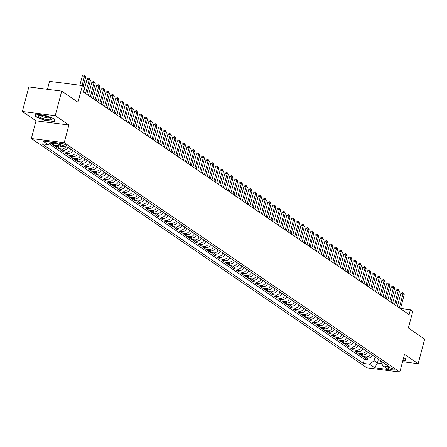 <?xml version="1.0" encoding="UTF-8"?>
<svg xmlns="http://www.w3.org/2000/svg" width="447" height="447" viewBox="0 0 447 447"><rect width="100%" height="100%" fill="white"/><g stroke="black" fill="none" stroke-linecap="round" stroke-linejoin="round"><path stroke-width="0.67" d="M393.801 369.138A3.33 0.721 -165.2 0 0 390.265 367.875A3.33 0.721 -165.2 0 0 387.739 367.926A3.33 0.721 -165.2 0 0 388.119 368.417A3.33 0.721 -165.2 0 0 391.656 369.68A3.33 0.721 -165.2 0 0 394.181 369.624A3.33 0.721 -165.2 0 0 393.801 369.138M31.346 138.509L366.953 367.836L399.825 372.021L64.217 142.688L31.346 138.509L36.017 120.83L68.888 125.009L55.221 115.672L22.35 111.493L36.017 120.83M22.35 111.493L28.837 86.941L61.708 91.121L77.99 102.246L82.399 85.556L49.528 81.371L47.432 89.305M402.551 361.696L418.163 363.679L424.65 339.133L408.368 328.009L412.782 311.313L410.402 309.687L400.568 308.436M55.221 115.672L61.708 91.121M56.741 142.962A4.163 3.464 124.3 0 1 54.003 143.733L50.762 143.319L53.612 145.269L54.02 143.738M61.496 146.214A4.163 3.464 -55.7 0 1 58.758 146.985L55.517 146.571L58.367 148.521L58.775 146.985M67.972 147.175A4.163 3.464 -55.7 0 1 63.513 150.231L60.267 149.818L63.122 151.768L63.524 150.231M70.822 149.125A4.163 3.464 124.3 0 1 66.363 152.181L68.268 153.477L65.022 153.07L67.877 155.014L68.279 153.483A4.163 3.464 -55.7 0 0 72.721 150.427M75.577 152.377A4.163 3.464 124.3 0 1 71.118 155.427L73.017 156.729L69.777 156.316L72.626 158.266L73.034 156.729A4.163 3.464 -55.7 0 0 77.476 153.673M80.331 155.623A4.163 3.464 124.3 0 1 75.873 158.679L77.772 159.976L74.532 159.562L77.381 161.512L77.789 159.976A4.163 3.464 -55.7 0 0 82.231 156.925M86.986 160.171A4.163 3.464 -55.7 0 1 82.527 163.222L79.281 162.814L82.136 164.759L82.539 163.228M91.736 163.418A4.163 3.464 -55.7 0 1 87.282 166.474L84.036 166.06L86.891 168.011L87.294 166.474M96.491 166.67A4.163 3.464 -55.7 0 1 92.032 169.72L88.791 169.307L91.641 171.257L92.048 169.72M101.245 169.916A4.163 3.464 -55.7 0 1 96.787 172.967L93.546 172.559L96.396 174.509L96.803 172.972M104.095 171.866A4.163 3.464 124.3 0 1 99.642 174.917L101.542 176.219L98.301 175.805L101.151 177.755L101.558 176.219A4.163 3.464 -55.7 0 0 106 173.162M108.85 175.112A4.163 3.464 124.3 0 1 104.391 178.169L106.297 179.465L103.05 179.051L105.905 181.001L106.308 179.47A4.163 3.464 -55.7 0 0 110.755 176.414M113.605 178.359A4.163 3.464 124.3 0 1 109.146 181.415L111.046 182.717L107.805 182.303L110.655 184.253L111.063 182.717A4.163 3.464 -55.7 0 0 115.505 179.66M120.26 182.907A4.163 3.464 -55.7 0 1 115.801 185.963L112.56 185.55L115.41 187.5L115.818 185.963M125.015 186.159A4.163 3.464 -55.7 0 1 120.556 189.21L117.315 188.796L120.165 190.746L120.573 189.215M129.77 189.405A4.163 3.464 -55.7 0 1 125.311 192.461L122.065 192.048L124.92 193.998L125.322 192.461M134.519 192.651A4.163 3.464 -55.7 0 1 130.06 195.708L126.819 195.294L129.675 197.244L130.077 195.708M139.274 195.903A4.163 3.464 -55.7 0 1 134.815 198.954L131.574 198.546L134.424 200.491L134.832 198.96M142.129 197.853A4.163 3.464 124.3 0 1 137.67 200.904L139.57 202.206L136.329 201.793L139.179 203.743L139.587 202.206A4.163 3.464 -55.7 0 0 144.029 199.15M146.879 201.1A4.163 3.464 124.3 0 1 142.42 204.156L144.325 205.452L141.079 205.039L143.934 206.989L144.336 205.452A4.163 3.464 -55.7 0 0 148.784 202.402M153.533 205.648A4.163 3.464 -55.7 0 1 149.08 208.699L145.834 208.291L148.689 210.235L149.091 208.704M158.288 208.894A4.163 3.464 -55.7 0 1 153.829 211.951L150.589 211.537L153.438 213.487L153.846 211.951M163.043 212.146A4.163 3.464 -55.7 0 1 158.584 215.197L155.344 214.783L158.193 216.734L158.601 215.197M165.893 214.091A4.163 3.464 124.3 0 1 161.44 217.147L163.339 218.443L160.093 218.035L162.948 219.985L163.356 218.449A4.163 3.464 -55.7 0 0 167.798 215.393M170.648 217.343A4.163 3.464 124.3 0 1 166.189 220.393L168.094 221.695L164.848 221.282L167.703 223.232L168.106 221.695A4.163 3.464 -55.7 0 0 172.553 218.639M175.403 220.589A4.163 3.464 124.3 0 1 170.944 223.645L172.844 224.942L169.603 224.528L172.453 226.478L172.86 224.947A4.163 3.464 -55.7 0 0 177.303 221.891M182.058 225.137A4.163 3.464 -55.7 0 1 177.599 228.193L174.358 227.78L177.208 229.73L177.615 228.193M186.812 228.383A4.163 3.464 -55.7 0 1 182.354 231.44L179.113 231.026L181.963 232.976L182.37 231.44M191.567 231.635A4.163 3.464 -55.7 0 1 187.109 234.686L183.862 234.273L186.717 236.223L187.12 234.692M196.317 234.882A4.163 3.464 -55.7 0 1 191.858 237.938L188.617 237.525L191.472 239.475L191.875 237.938M199.172 236.832A4.163 3.464 124.3 0 1 194.713 239.883L196.613 241.184L193.372 240.771L196.222 242.721L196.63 241.184A4.163 3.464 -55.7 0 0 201.072 238.128M203.927 240.078A4.163 3.464 124.3 0 1 199.468 243.134L201.368 244.431L198.127 244.023L200.977 245.967L201.385 244.436A4.163 3.464 -55.7 0 0 205.827 241.38M208.676 243.33A4.163 3.464 124.3 0 1 204.218 246.381L206.123 247.683L202.877 247.269L205.732 249.219L206.134 247.683A4.163 3.464 -55.7 0 0 210.582 244.626M215.331 247.878A4.163 3.464 -55.7 0 1 210.872 250.929L207.631 250.516L210.487 252.466L210.889 250.929M220.086 251.125A4.163 3.464 -55.7 0 1 215.627 254.175L212.386 253.767L215.236 255.712L215.644 254.181M224.841 254.371A4.163 3.464 -55.7 0 1 220.382 257.427L217.141 257.014L219.991 258.964L220.399 257.427M227.691 256.321A4.163 3.464 124.3 0 1 223.232 259.377L225.137 260.674L221.891 260.26L224.746 262.21L225.148 260.674A4.163 3.464 -55.7 0 0 229.596 257.623M232.446 259.567A4.163 3.464 124.3 0 1 227.987 262.624L229.892 263.92L226.646 263.512L229.501 265.457L229.903 263.926A4.163 3.464 -55.7 0 0 234.345 260.869M237.201 262.819A4.163 3.464 124.3 0 1 232.742 265.87L234.641 267.172L231.401 266.758L234.25 268.708L234.658 267.172A4.163 3.464 -55.7 0 0 239.1 264.116M243.855 267.367A4.163 3.464 -55.7 0 1 239.396 270.418L236.156 270.005L239.005 271.955L239.413 270.424M248.61 270.614A4.163 3.464 -55.7 0 1 244.151 273.67L240.905 273.257L243.76 275.207L244.168 273.67M253.365 273.86A4.163 3.464 -55.7 0 1 248.906 276.916L245.66 276.503L248.515 278.453L248.918 276.916M258.115 277.112A4.163 3.464 -55.7 0 1 253.656 280.163L250.415 279.749L253.265 281.699L253.672 280.168M260.97 279.062A4.163 3.464 124.3 0 1 256.511 282.113L258.411 283.415L255.17 283.001L258.02 284.951L258.427 283.415A4.163 3.464 -55.7 0 0 262.87 280.358M265.725 282.308A4.163 3.464 124.3 0 1 261.266 285.359L263.166 286.661L259.925 286.248L262.775 288.198L263.182 286.661A4.163 3.464 -55.7 0 0 267.624 283.605M270.474 285.555A4.163 3.464 124.3 0 1 266.015 288.611L267.921 289.907L264.674 289.5L267.529 291.444L267.932 289.913A4.163 3.464 -55.7 0 0 272.379 286.857M277.129 290.103A4.163 3.464 -55.7 0 1 272.67 293.159L269.429 292.746L272.284 294.696L272.687 293.159M281.884 293.355A4.163 3.464 -55.7 0 1 277.425 296.406L274.184 295.992L277.034 297.942L277.442 296.406M286.639 296.601A4.163 3.464 -55.7 0 1 282.18 299.652L278.939 299.244L281.789 301.189L282.197 299.658M289.488 298.551A4.163 3.464 124.3 0 1 285.03 301.602L286.935 302.904L283.689 302.49L286.544 304.441L286.946 302.904A4.163 3.464 -55.7 0 0 291.394 299.848M294.243 301.798A4.163 3.464 124.3 0 1 289.785 304.854L291.69 306.15L288.444 305.737L291.299 307.687L291.701 306.15A4.163 3.464 -55.7 0 0 296.143 303.1M298.998 305.044A4.163 3.464 124.3 0 1 294.539 308.1L296.439 309.397L293.198 308.989L296.048 310.933L296.456 309.402A4.163 3.464 -55.7 0 0 300.898 306.346M305.653 309.592A4.163 3.464 -55.7 0 1 301.194 312.649L297.953 312.235L300.803 314.185L301.211 312.649M310.408 312.844A4.163 3.464 -55.7 0 1 305.949 315.895L302.703 315.481L305.558 317.431L305.96 315.9M315.163 316.09A4.163 3.464 -55.7 0 1 310.704 319.147L307.458 318.733L310.313 320.683L310.715 319.147M319.912 319.337A4.163 3.464 -55.7 0 1 315.453 322.393L312.213 321.98L315.062 323.93L315.47 322.393M322.768 321.287A4.163 3.464 124.3 0 1 318.309 324.343L320.208 325.639L316.968 325.226L319.817 327.176L320.225 325.645A4.163 3.464 -55.7 0 0 324.667 322.589M327.522 324.539A4.163 3.464 124.3 0 1 323.064 327.59L324.963 328.891L321.723 328.478L324.572 330.428L324.98 328.891A4.163 3.464 -55.7 0 0 329.422 325.835M332.272 327.785A4.163 3.464 124.3 0 1 327.813 330.836L329.718 332.138L326.472 331.724L329.327 333.674L329.73 332.138A4.163 3.464 -55.7 0 0 334.177 329.081M338.927 332.333A4.163 3.464 -55.7 0 1 334.468 335.384L331.227 334.976L334.082 336.921L334.485 335.39M343.682 335.58A4.163 3.464 -55.7 0 1 339.223 338.636L335.982 338.223L338.832 340.173L339.239 338.636M348.436 338.826A4.163 3.464 -55.7 0 1 343.978 341.882L340.737 341.469L343.587 343.419L343.994 341.882M351.286 340.776A4.163 3.464 124.3 0 1 346.827 343.832L348.733 345.129L345.486 344.721L348.342 346.665L348.744 345.134A4.163 3.464 -55.7 0 0 353.191 342.078M356.041 344.028A4.163 3.464 124.3 0 1 351.582 347.079L353.482 348.381L350.241 347.967L353.096 349.917L353.499 348.381A4.163 3.464 -55.7 0 0 357.941 345.324M360.796 347.274A4.163 3.464 124.3 0 1 356.337 350.331L358.237 351.627L354.996 351.213L357.846 353.164L358.254 351.627A4.163 3.464 -55.7 0 0 362.696 348.576M367.451 351.823A4.163 3.464 -55.7 0 1 362.992 354.873L359.751 354.465L362.601 356.41L363.009 354.879M82.399 85.556L84.779 87.176L83.477 92.088L409.106 314.599L410.402 309.687M59.68 143.934L60.725 144.649A3.224 0.698 -165.2 0 0 64.15 145.873A3.224 0.698 -165.2 0 0 66.597 145.823A3.224 0.698 -165.2 0 0 66.234 145.348L65.189 144.632A3.224 0.698 -165.2 0 0 61.764 143.409A3.224 0.698 -165.2 0 0 59.317 143.459A3.224 0.698 -165.2 0 0 59.68 143.934L59.864 143.23M380.676 360.858L380.498 361.534L383.012 365.914L389.231 366.708L67.883 147.119L61.664 146.325L56.434 142.755L42.934 141.04L48.159 144.61L41.94 143.822L363.288 363.405L369.507 364.199L374.1 360.723L377.43 362.998L381.643 363.534M383.012 365.914L388.242 369.49L374.737 367.769L369.507 364.199M53.344 142.364A4.163 3.464 124.3 0 1 52.103 142.437L51.187 142.319M49.142 143.867L364.378 359.282L367.356 359.662L367.758 358.125M372.206 355.069A4.163 3.464 -55.7 0 1 367.747 358.125L364.501 357.712L367.356 359.662M370.3 353.773A4.163 3.464 124.3 0 1 365.842 356.823L362.601 356.41M365.551 350.521A4.163 3.464 124.3 0 1 361.092 353.577L357.846 353.164M356.337 350.331L353.096 349.917M351.582 347.079L348.342 346.665M346.827 343.832L343.587 343.419M346.537 337.53A4.163 3.464 124.3 0 1 342.078 340.586L338.832 340.173M341.782 334.283A4.163 3.464 124.3 0 1 337.323 337.334L334.082 336.921M337.027 331.031A4.163 3.464 124.3 0 1 332.568 334.088L329.327 333.674M327.813 330.836L324.572 330.428M323.064 327.59L319.817 327.176M318.309 324.343L315.062 323.93M318.013 318.041A4.163 3.464 124.3 0 1 313.554 321.091L310.313 320.683M313.258 314.789A4.163 3.464 124.3 0 1 308.799 317.845L305.558 317.431M308.503 311.542A4.163 3.464 124.3 0 1 304.049 314.599L300.803 314.185M303.753 308.296A4.163 3.464 124.3 0 1 299.294 311.347L296.048 310.933M294.539 308.1L291.299 307.687M289.785 304.854L286.544 304.441M285.03 301.602L281.789 301.189M284.739 295.299A4.163 3.464 124.3 0 1 280.28 298.356L277.034 297.942M279.984 292.053A4.163 3.464 124.3 0 1 275.525 295.109L272.284 294.696M275.229 288.807A4.163 3.464 124.3 0 1 270.77 291.857L267.529 291.444M266.015 288.611L262.775 288.198M261.266 285.359L258.02 284.951M256.511 282.113L253.265 281.699M256.215 275.81A4.163 3.464 124.3 0 1 251.756 278.867L248.515 278.453M251.46 272.564A4.163 3.464 124.3 0 1 247.001 275.615L243.76 275.207M246.705 269.312A4.163 3.464 124.3 0 1 242.252 272.368L239.005 271.955M241.956 266.066A4.163 3.464 124.3 0 1 237.497 269.122L234.25 268.708M232.742 265.87L229.501 265.457M227.987 262.624L224.746 262.21M223.232 259.377L219.991 258.964M222.941 253.075A4.163 3.464 124.3 0 1 218.482 256.125L215.236 255.712M218.186 249.823A4.163 3.464 124.3 0 1 213.727 252.879L210.487 252.466M213.431 246.576A4.163 3.464 124.3 0 1 208.972 249.633L205.732 249.219M204.218 246.381L200.977 245.967M199.468 243.134L196.222 242.721M194.713 239.883L191.472 239.475M194.417 233.585A4.163 3.464 124.3 0 1 189.958 236.636L186.717 236.223M189.662 230.334A4.163 3.464 124.3 0 1 185.203 233.39L181.963 232.976M184.913 227.087A4.163 3.464 124.3 0 1 180.454 230.138L177.208 229.73M180.158 223.835A4.163 3.464 124.3 0 1 175.699 226.892L172.453 226.478M170.944 223.645L167.703 223.232M166.189 220.393L162.948 219.985M161.44 217.147L158.193 216.734M161.143 210.844A4.163 3.464 124.3 0 1 156.685 213.901L153.438 213.487M156.389 207.598A4.163 3.464 124.3 0 1 151.93 210.649L148.689 210.235M151.634 204.346A4.163 3.464 124.3 0 1 147.175 207.402L143.934 206.989M142.42 204.156L139.179 203.743M137.67 200.904L134.424 200.491M137.374 194.601A4.163 3.464 124.3 0 1 132.915 197.658L129.675 197.244M132.619 191.355A4.163 3.464 124.3 0 1 128.16 194.406L124.92 193.998M127.864 188.109A4.163 3.464 124.3 0 1 123.406 191.16L120.165 190.746M123.115 184.857A4.163 3.464 124.3 0 1 118.656 187.913L115.41 187.5M118.36 181.611A4.163 3.464 124.3 0 1 113.901 184.661L110.655 184.253M109.146 181.415L105.905 181.001M104.391 178.169L101.151 177.755M99.642 174.917L96.396 174.509M99.346 168.614A4.163 3.464 124.3 0 1 94.887 171.67L91.641 171.257M94.591 165.368A4.163 3.464 124.3 0 1 90.132 168.424L86.891 168.011M89.836 162.121A4.163 3.464 124.3 0 1 85.377 165.172L82.136 164.759M85.081 158.869A4.163 3.464 124.3 0 1 80.622 161.926L77.381 161.512M75.873 158.679L72.626 158.266M71.118 155.427L67.877 155.014M66.363 152.181L63.122 151.768M65.597 146.828A4.163 3.464 124.3 0 1 61.608 148.929L58.367 148.521M59.591 144.912A4.163 3.464 124.3 0 1 56.858 145.683L53.612 145.269M68.888 125.009L64.217 142.688M418.163 363.679L404.496 354.342L399.825 372.021M378.402 359.304L377.43 362.998L374.737 367.769M375.072 357.03L374.1 360.723M51.45 142.118L48.159 144.61M364.378 359.282L363.288 363.405M35.067 116.544L44.605 120.31L54.5 121.567L54.864 119.064L45.326 115.298L35.43 114.041L35.067 116.544L35.721 114.08M402.781 360.841L405.083 361.131L405.446 358.628L403.563 357.885M54.59 118.958L54.26 121.254L44.605 120.31M82.069 85.511L84.522 76.213L85.712 77.024L83.298 86.165M79.845 85.226L82.304 75.929L84.522 76.213L84.55 75.096L85.712 77.024M82.304 75.929L83.662 74.979L84.55 75.096M50.79 118.343A6.761 1.47 -165.2 0 0 44.89 116.064A6.761 1.47 -165.2 0 0 39.129 115.466A6.761 1.47 -165.2 0 0 39.241 116.874A6.761 1.47 -165.2 0 0 47.656 119.656A6.761 1.47 -165.2 0 0 51.198 118.656A6.761 1.47 -165.2 0 0 50.79 118.343M40.85 115.393A4.632 1.006 -165.2 0 0 41.37 115.941A4.632 1.006 -165.2 0 0 46.013 117.645A4.632 1.006 -165.2 0 0 49.734 117.74M44.666 120.036L35.425 116.388L35.76 114.08M54.841 119.053L54.26 121.254M405.423 358.617L404.842 360.818L402.853 360.567M405.172 358.522L404.842 360.818M85.567 93.512L89.277 79.46L90.467 80.27L86.752 94.323M83.623 92.183L87.059 79.18L89.277 79.46L89.305 78.342L90.467 80.27M87.059 79.18L88.417 78.231L89.305 78.342M90.316 96.759L94.032 82.706L95.222 83.522L91.506 97.575M88.372 95.434L91.808 82.427L94.032 82.706L94.06 81.589L95.222 83.522M91.808 82.427L93.172 81.477L94.06 81.589M95.071 100.011L98.787 85.958L99.972 86.768L96.261 100.821M93.127 98.681L96.563 85.673L98.787 85.958L98.815 84.841L99.972 86.768M96.563 85.673L97.927 84.729L98.815 84.841M99.826 103.257L103.536 89.204L104.727 90.015L101.016 104.067M97.882 101.927L101.318 88.925L103.536 89.204L103.564 88.087L104.727 90.015M101.318 88.925L102.676 87.975L103.564 88.087M104.581 106.503L108.291 92.451L109.481 93.267L105.766 107.319M102.637 105.179L106.073 92.171L108.291 92.451L108.319 91.333L109.481 93.267M106.073 92.171L107.431 91.222L108.319 91.333M109.336 109.755L113.046 95.703L114.236 96.513L110.521 110.565M107.386 108.425L110.822 95.418L113.046 95.703L113.074 94.585L114.236 96.513M110.822 95.418L112.186 94.473L113.074 94.585M114.086 113.002L117.801 98.949L118.986 99.765L115.276 113.812M112.141 111.672L115.577 98.67L117.801 98.949L117.829 97.832L118.986 99.765M115.577 98.67L116.941 97.72L117.829 97.832M118.841 116.254L122.556 102.201L123.741 103.011L120.031 117.064M116.896 114.924L120.332 101.916L122.556 102.201L122.579 101.083L123.741 103.011M120.332 101.916L121.69 100.966L122.579 101.083M123.595 119.5L127.306 105.447L128.496 106.257L124.786 120.31M121.651 118.17L125.087 105.162L127.306 105.447L127.334 104.33L128.496 106.257M125.087 105.162L126.445 104.218L127.334 104.33M128.35 122.746L132.061 108.694L133.251 109.509L129.535 123.562M126.406 121.416L129.842 108.414L132.061 108.694L132.088 107.576L133.251 109.509M129.842 108.414L131.2 107.464L132.088 107.576M133.1 125.998L136.816 111.946L138.006 112.756L134.29 126.808M131.155 124.668L134.592 111.661L136.816 111.946L136.843 110.828L138.006 112.756M134.592 111.661L135.955 110.711L136.843 110.828M137.855 129.244L141.57 115.192L142.755 116.002L139.045 130.055M135.91 127.915L139.347 114.907L141.57 115.192L141.598 114.074L142.755 116.002M139.347 114.907L140.71 113.963L141.598 114.074M142.61 132.491L146.32 118.438L147.51 119.254L143.8 133.307M140.665 131.161L144.102 118.159L146.32 118.438L146.348 117.321L147.51 119.254M144.102 118.159L145.459 117.209L146.348 117.321M147.365 135.743L151.075 121.69L152.265 122.5L148.549 136.553M145.42 134.413L148.857 121.405L151.075 121.69L151.103 120.573L152.265 122.5M148.857 121.405L150.214 120.455L151.103 120.573M152.114 138.989L155.83 124.936L157.02 125.747L153.304 139.799M150.17 137.659L153.606 124.657L155.83 124.936L155.858 123.819L157.02 125.747M153.606 124.657L154.969 123.707L155.858 123.819M156.869 142.235L160.585 128.183L161.769 128.999L158.059 143.051M154.925 140.911L158.361 127.903L160.585 128.183L160.613 127.065L161.769 128.999M158.361 127.903L159.724 126.954L160.613 127.065M161.624 145.487L165.334 131.435L166.524 132.245L162.814 146.298M159.68 144.157L163.116 131.15L165.334 131.435L165.362 130.317L166.524 132.245M163.116 131.15L164.474 130.206L165.362 130.317M166.379 148.734L170.089 134.681L171.279 135.491L167.564 149.544M164.435 147.404L167.871 134.402L170.089 134.681L170.117 133.564L171.279 135.491M167.871 134.402L169.229 133.452L170.117 133.564M171.128 151.98L174.844 137.927L176.034 138.743L172.318 152.796M169.184 150.656L172.62 137.648L174.844 137.927L174.872 136.81L176.034 138.743M172.62 137.648L173.984 136.698L174.872 136.81M175.883 155.232L179.599 141.179L180.784 141.99L177.073 156.042M173.939 153.902L177.375 140.894L179.599 141.179L179.627 140.062L180.784 141.99M177.375 140.894L178.739 139.95L179.627 140.062M180.638 158.478L184.348 144.426L185.539 145.241L181.828 159.288M178.694 157.148L182.13 144.146L184.348 144.426L184.376 143.308L185.539 145.241M182.13 144.146L183.488 143.196L184.376 143.308M185.393 161.73L189.103 147.678L190.293 148.488L186.578 162.54M183.449 160.4L186.885 147.393L189.103 147.678L189.131 146.56L190.293 148.488M186.885 147.393L188.243 146.443L189.131 146.56M190.148 164.977L193.858 150.924L195.048 151.734L191.333 165.787M188.204 163.647L191.64 150.639L193.858 150.924L193.886 149.806L195.048 151.734M191.64 150.639L192.998 149.695L193.886 149.806M194.898 168.223L198.613 154.17L199.798 154.986L196.088 169.039M192.953 166.893L196.389 153.891L198.613 154.17L198.641 153.053L199.798 154.986M196.389 153.891L197.753 152.941L198.641 153.053M199.653 171.475L203.368 157.422L204.553 158.232L200.843 172.285M197.708 170.145L201.144 157.137L203.368 157.422L203.391 156.305L204.553 158.232M201.144 157.137L202.502 156.187L203.391 156.305M204.408 174.721L208.118 160.669L209.308 161.479L205.598 175.531M202.463 173.391L205.899 160.384L208.118 160.669L208.146 159.551L209.308 161.479M205.899 160.384L207.257 159.439L208.146 159.551M209.162 177.967L212.873 163.915L214.063 164.731L210.347 178.783M207.218 176.638L210.654 163.636L212.873 163.915L212.901 162.797L214.063 164.731M210.654 163.636L212.012 162.686L212.901 162.797M213.912 181.219L217.628 167.167L218.818 167.977L215.102 182.03M211.967 179.89L215.404 166.882L217.628 167.167L217.655 166.049L218.818 167.977M215.404 166.882L216.767 165.932L217.655 166.049M218.667 184.466L222.382 170.413L223.567 171.223L219.857 185.276M216.722 183.136L220.159 170.134L222.382 170.413L222.41 169.296L223.567 171.223M220.159 170.134L221.522 169.184L222.41 169.296M223.422 187.712L227.132 173.66L228.322 174.475L224.612 188.528M221.477 186.388L224.914 173.38L227.132 173.66L227.16 172.542L228.322 174.475M224.914 173.38L226.271 172.43L227.16 172.542M228.177 190.964L231.887 176.911L233.077 177.722L229.361 191.774M226.232 189.634L229.669 176.626L231.887 176.911L231.915 175.794L233.077 177.722M229.669 176.626L231.026 175.682L231.915 175.794M232.926 194.21L236.642 180.158L237.832 180.968L234.116 195.021M230.982 192.88L234.418 179.878L236.642 180.158L236.67 179.04L237.832 180.968M234.418 179.878L235.781 178.929L236.67 179.04M237.681 197.457L241.397 183.404L242.581 184.22L238.871 198.272M235.737 196.132L239.173 183.125L241.397 183.404L241.425 182.287L242.581 184.22M239.173 183.125L240.536 182.175L241.425 182.287M242.436 200.709L246.146 186.656L247.336 187.466L243.626 201.519M240.492 199.379L243.928 186.371L246.146 186.656L246.174 185.539L247.336 187.466M243.928 186.371L245.286 185.427L246.174 185.539M247.191 203.955L250.901 189.902L252.091 190.718L248.376 204.765M245.247 202.625L248.683 189.623L250.901 189.902L250.929 188.785L252.091 190.718M248.683 189.623L250.041 188.673L250.929 188.785M251.946 207.207L255.656 193.154L256.846 193.964L253.131 208.017M249.996 205.877L253.432 192.869L255.656 193.154L255.684 192.037L256.846 193.964M253.432 192.869L254.796 191.919L255.684 192.037M256.695 210.453L260.411 196.401L261.596 197.211L257.885 211.263M254.751 209.123L258.187 196.116L260.411 196.401L260.439 195.283L261.596 197.211M258.187 196.116L259.551 195.171L260.439 195.283M261.45 213.7L265.166 199.647L266.351 200.463L262.64 214.515M259.506 212.37L262.942 199.368L265.166 199.647L265.188 198.529L266.351 200.463M262.942 199.368L264.3 198.418L265.188 198.529M266.205 216.951L269.915 202.899L271.106 203.709L267.39 217.762M264.261 215.622L267.697 202.614L269.915 202.899L269.943 201.781L271.106 203.709M267.697 202.614L269.055 201.664L269.943 201.781M270.96 220.198L274.67 206.145L275.86 206.955L272.145 221.008M269.016 218.868L272.452 205.86L274.67 206.145L274.698 205.028L275.86 206.955M272.452 205.86L273.81 204.916L274.698 205.028M275.71 223.444L279.425 209.392L280.615 210.207L276.9 224.26M273.765 222.114L277.201 209.112L279.425 209.392L279.453 208.274L280.615 210.207M277.201 209.112L278.565 208.162L279.453 208.274M280.465 226.696L284.18 212.643L285.365 213.454L281.655 227.506M278.52 225.366L281.956 212.359L284.18 212.643L284.203 211.526L285.365 213.454M281.956 212.359L283.314 211.409L284.203 211.526M285.22 229.942L288.93 215.89L290.12 216.7L286.41 230.753M283.275 228.613L286.711 215.61L288.93 215.89L288.958 214.772L290.12 216.7M286.711 215.61L288.069 214.661L288.958 214.772M289.974 233.189L293.685 219.136L294.875 219.952L291.159 234.005M288.03 231.864L291.466 218.857L293.685 219.136L293.713 218.019L294.875 219.952M291.466 218.857L292.824 217.907L293.713 218.019M294.724 236.441L298.44 222.388L299.63 223.198L295.914 237.251M292.779 235.111L296.216 222.103L298.44 222.388L298.467 221.271L299.63 223.198M296.216 222.103L297.579 221.159L298.467 221.271M299.479 239.687L303.195 225.634L304.379 226.445L300.669 240.497M297.534 238.357L300.971 225.355L303.195 225.634L303.222 224.517L304.379 226.445M300.971 225.355L302.334 224.405L303.222 224.517M304.234 242.933L307.944 228.881L309.134 229.697L305.424 243.749M302.289 241.609L305.726 228.601L307.944 228.881L307.972 227.763L309.134 229.697M305.726 228.601L307.083 227.652L307.972 227.763M308.989 246.185L312.699 232.133L313.889 232.943L310.173 246.995M307.044 244.855L310.481 231.848L312.699 232.133L312.727 231.015L313.889 232.943M310.481 231.848L311.838 230.903L312.727 231.015M313.738 249.432L317.454 235.379L318.644 236.195L314.928 250.242M311.794 248.102L315.23 235.1L317.454 235.379L317.482 234.262L318.644 236.195M315.23 235.1L316.593 234.15L317.482 234.262M318.493 252.678L322.209 238.631L323.393 239.441L319.683 253.494M316.549 251.354L319.985 238.346L322.209 238.631L322.237 237.513L323.393 239.441M319.985 238.346L321.348 237.396L322.237 237.513M323.248 255.93L326.958 241.877L328.148 242.687L324.438 256.74M321.304 254.6L324.74 241.592L326.958 241.877L326.986 240.76L328.148 242.687M324.74 241.592L326.098 240.648L326.986 240.76M328.003 259.176L331.713 245.124L332.903 245.939L329.188 259.992M326.059 257.846L329.495 244.844L331.713 245.124L331.741 244.006L332.903 245.939M329.495 244.844L330.853 243.894L331.741 244.006M332.758 262.428L336.468 248.376L337.658 249.186L333.943 263.238M330.808 261.098L334.244 248.091L336.468 248.376L336.496 247.258L337.658 249.186M334.244 248.091L335.608 247.141L336.496 247.258M337.507 265.674L341.223 251.622L342.408 252.432L338.697 266.485M335.563 264.345L338.999 251.337L341.223 251.622L341.251 250.504L342.408 252.432M338.999 251.337L340.363 250.393L341.251 250.504M342.262 268.921L345.978 254.868L347.163 255.684L343.452 269.737M340.318 267.591L343.754 254.589L345.978 254.868L346 253.751L347.163 255.684M343.754 254.589L345.112 253.639L346 253.751M347.017 272.173L350.727 258.12L351.918 258.93L348.207 272.983M345.073 270.843L348.509 257.835L350.727 258.12L350.755 257.003L351.918 258.93M348.509 257.835L349.867 256.885L350.755 257.003M351.772 275.419L355.482 261.366L356.672 262.177L352.957 276.229M349.828 274.089L353.264 261.087L355.482 261.366L355.51 260.249L356.672 262.177M353.264 261.087L354.622 260.137L355.51 260.249M356.522 278.665L360.237 264.613L361.427 265.429L357.712 279.481M354.577 277.341L358.013 264.333L360.237 264.613L360.265 263.495L361.427 265.429M358.013 264.333L359.377 263.384L360.265 263.495M361.277 281.917L364.992 267.865L366.177 268.675L362.467 282.727M359.332 280.587L362.768 267.58L364.992 267.865L365.02 266.747L366.177 268.675M362.768 267.58L364.132 266.635L365.02 266.747M366.032 285.164L369.742 271.111L370.932 271.921L367.222 285.974M364.087 283.834L367.523 270.832L369.742 271.111L369.77 269.994L370.932 271.921M367.523 270.832L368.881 269.882L369.77 269.994M370.786 288.41L374.497 274.357L375.687 275.173L371.971 289.226M368.842 287.086L372.278 274.078L374.497 274.357L374.525 273.24L375.687 275.173M372.278 274.078L373.636 273.128L374.525 273.24M375.536 291.662L379.252 277.609L380.442 278.42L376.726 292.472M373.591 290.332L377.028 277.324L379.252 277.609L379.279 276.492L380.442 278.42M377.028 277.324L378.391 276.38L379.279 276.492M380.291 294.908L384.007 280.856L385.191 281.671L381.481 295.718M378.346 293.578L381.783 280.576L384.007 280.856L384.034 279.738L385.191 281.671M381.783 280.576L383.146 279.626L384.034 279.738M385.046 298.155L388.756 284.108L389.946 284.918L386.236 298.97M383.101 296.83L386.538 283.823L388.756 284.108L388.784 282.99L389.946 284.918M386.538 283.823L387.895 282.873L388.784 282.99M389.801 301.407L393.511 287.354L394.701 288.164L390.985 302.217M387.856 300.077L391.293 287.069L393.511 287.354L393.539 286.236L394.701 288.164M391.293 287.069L392.65 286.125L393.539 286.236M394.55 304.653L398.266 290.6L399.456 291.416L395.74 305.469M392.606 303.323L396.042 290.321L398.266 290.6L398.294 289.483L399.456 291.416M396.042 290.321L397.405 289.371L398.294 289.483M399.305 307.905L403.021 293.852L404.205 294.662L400.495 308.715M397.361 306.575L400.797 293.567L403.021 293.852L403.049 292.735L404.205 294.662M400.797 293.567L402.16 292.617L403.049 292.735M54.003 143.733L52.103 142.437M367.747 358.125L365.842 356.823M362.992 354.873L361.092 353.577M343.978 341.882L342.078 340.586M339.223 338.636L337.323 337.334M334.468 335.384L332.568 334.088M315.453 322.393L313.554 321.091M310.704 319.147L308.799 317.845M305.949 315.895L304.049 314.599M301.194 312.649L299.294 311.347M282.18 299.652L280.28 298.356M277.425 296.406L275.525 295.109M272.67 293.159L270.77 291.857M253.656 280.163L251.756 278.867M248.906 276.916L247.001 275.615M244.151 273.67L242.252 272.368M239.396 270.418L237.497 269.122M220.382 257.427L218.482 256.125M215.627 254.175L213.727 252.879M210.872 250.929L208.972 249.633M191.858 237.938L189.958 236.636M187.109 234.686L185.203 233.39M182.354 231.44L180.454 230.138M177.599 228.193L175.699 226.892M158.584 215.197L156.685 213.901M153.829 211.951L151.93 210.649M149.08 208.699L147.175 207.402M134.815 198.954L132.915 197.658M130.06 195.708L128.16 194.406M125.311 192.461L123.406 191.16M120.556 189.21L118.656 187.913M115.801 185.963L113.901 184.661M96.787 172.967L94.887 171.67M92.032 169.72L90.132 168.424M87.282 166.474L85.377 165.172M82.527 163.222L80.622 161.926M63.513 150.231L61.608 148.929M58.758 146.985L56.858 145.683M61.083 143.291L60.725 144.649"/></g></svg>
